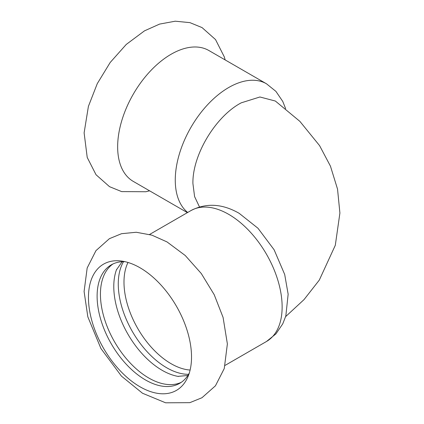 <?xml version="1.0" encoding="UTF-8"?>
<svg xmlns="http://www.w3.org/2000/svg" width="424" height="424" viewBox="0 0 424 424"><rect width="100%" height="100%" fill="white"/><g stroke="black" fill="none" stroke-linecap="round" stroke-linejoin="round"><path stroke-width="0.64" d="M187.689 212.461A75.573 43.63 120 0 1 175.266 180.078A75.573 43.63 120 0 1 228.7 87.524A75.573 43.63 120 0 1 266.484 83.782L208.873 50.52A75.573 43.63 120 0 0 171.089 54.261A75.573 43.63 120 0 0 117.649 146.815A75.573 43.63 120 0 0 133.3 181.414L187.387 212.636M191.526 357.019A72.88 42.077 -120 0 0 139.989 267.756A72.88 42.077 -120 0 0 121.603 261.057A72.88 42.077 -120 0 0 88.457 297.51A72.88 42.077 -120 0 0 130.64 380.386A72.88 42.077 -120 0 0 188.134 376.295A72.88 42.077 -120 0 0 191.526 357.019M116.621 269.346A68.402 39.49 -120 0 0 116.425 269.876A68.402 39.49 -120 0 0 113.786 286.545A68.402 39.49 -120 0 0 177.91 376.369A68.402 39.49 -120 0 0 178.462 376.464M123.532 261.656A68.402 39.49 -120 0 0 118.27 283.953A68.402 39.49 -120 0 0 188.579 374.318M112.98 263.966A68.402 39.49 -120 0 0 100.435 294.251A68.402 39.49 -120 0 0 129.214 361.932A68.402 39.49 -120 0 0 181.302 382.305M125.011 261.677A68.402 39.49 -120 0 0 111.279 264.857A68.402 39.49 -120 0 0 97.112 296.169A68.402 39.49 -120 0 0 126.967 365.006A68.402 39.49 -120 0 0 179.681 383.333A68.402 39.49 -120 0 0 189.3 373.03M199.481 206.933L194.589 196.593L192.915 183.502C192.305 154.76 215.917 116.022 241.256 102.825L259.907 96.985L275.346 101.029L299.885 121.37L319.579 145.618L330.45 166.16L337.536 189.115L339.905 213.039L335.305 245.289L319.299 280.1L304.05 299.577L285.638 316.617M282.135 306.897A75.573 43.63 -120 0 0 228.7 214.343A75.573 43.63 -120 0 0 190.917 210.601C206.165 202.714 222.245 203.615 239.157 213.309L257.988 228.26L274.116 249.768L284.7 274.482L288.145 294.224L285.829 315.991L282.75 323.856L275.918 333.9L266.484 341.495A75.573 43.63 -120 0 0 282.135 306.897M128 262.467A66.61 38.457 -120 0 0 123.988 282.119A66.61 38.457 -120 0 0 190.111 370.046M149.593 190.816L145.877 191.738L121.662 191.606L109.514 186.666L96.036 174.741L87.222 157.458L84.116 132.871L88.404 106.376L97.276 83.629L110.192 62.476L126.241 44.451L144.478 30.857L159.599 24.089L175.239 21.2L189.936 22.636L202.068 27.602L215.524 39.57L224.317 56.917L225.16 59.922M167.014 241.918L151.887 235.15L136.247 232.262L121.55 233.693L109.418 238.664L95.967 250.632L87.174 267.979L84.095 291.495L87.826 316.823L100.944 348.539L121.471 376.152L142.506 393.244L165.609 402.8L189.825 402.668L201.978 397.728L215.45 385.798L224.264 368.52L227.375 343.933L223.088 317.438L214.21 294.691L201.294 273.538L185.251 255.513L167.014 241.918M177.91 376.369L187.853 375.489M116.425 269.876L122.154 261.703M266.484 83.782L275.918 91.377L282.75 101.416L285.638 108.661M190.917 210.601L149.593 234.461M266.484 341.495L225.16 365.35"/></g></svg>
